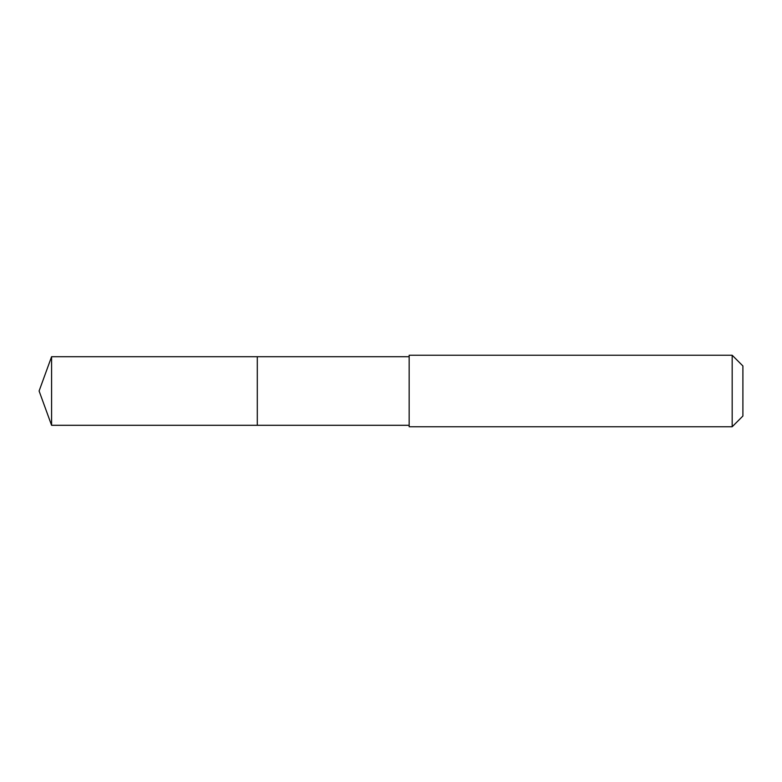 <?xml version="1.0" encoding="UTF-8"?>
<svg xmlns="http://www.w3.org/2000/svg" width="782" height="782" viewBox="0 0 782 782"><rect width="100%" height="100%" fill="white"/><g stroke="black" fill="none" stroke-linecap="round" stroke-linejoin="round"><path stroke-width="1.17" d="M409.162 356.709L51.583 356.709L51.583 425.291L257.298 425.291L257.298 356.709L257.298 425.291L409.162 425.291M51.583 425.291L39.1 391L51.583 356.709M409.162 355.243L409.162 426.757L732.177 426.757L732.177 355.243L409.162 355.243M732.177 355.243L742.9 365.966L742.9 416.034L732.177 426.757"/></g></svg>
